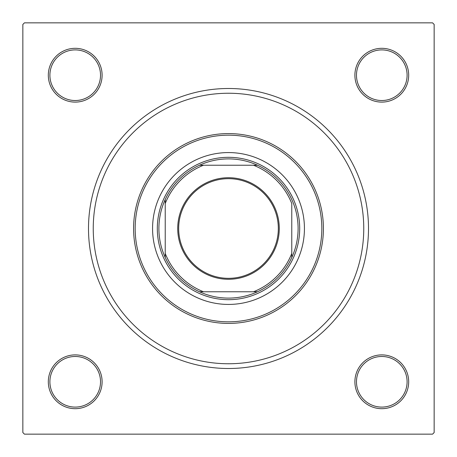 <?xml version="1.0" encoding="UTF-8"?>
<svg xmlns="http://www.w3.org/2000/svg" width="457" height="457" viewBox="0 0 457 457"><rect width="100%" height="100%" fill="white"/><g stroke="black" fill="none" stroke-linecap="round" stroke-linejoin="round"><path stroke-width="0.69" d="M48.316 381.789A26.894 26.894 0 0 1 75.211 354.895A26.894 26.894 0 0 1 102.105 381.789A26.894 26.894 0 0 1 75.211 408.684A26.894 26.894 0 0 1 48.316 381.789M100.523 381.789A25.312 25.312 0 0 0 75.211 356.477A25.312 25.312 0 0 0 49.899 381.789A25.312 25.312 0 0 0 75.211 407.101A25.312 25.312 0 0 0 100.523 381.789M48.316 75.211A26.894 26.894 0 0 1 75.211 48.316A26.894 26.894 0 0 1 102.105 75.211A26.894 26.894 0 0 1 75.211 102.105A26.894 26.894 0 0 1 48.316 75.211M100.523 75.211A25.312 25.312 0 0 0 75.211 49.899A25.312 25.312 0 0 0 49.899 75.211A25.312 25.312 0 0 0 75.211 100.523A25.312 25.312 0 0 0 100.523 75.211M354.895 75.211A26.894 26.894 0 0 1 381.789 48.316A26.894 26.894 0 0 1 408.684 75.211A26.894 26.894 0 0 1 381.789 102.105A26.894 26.894 0 0 1 354.895 75.211M407.101 75.211A25.312 25.312 0 0 0 381.789 49.899A25.312 25.312 0 0 0 356.477 75.211A25.312 25.312 0 0 0 381.789 100.523A25.312 25.312 0 0 0 407.101 75.211M354.895 381.789A26.894 26.894 0 0 1 381.789 354.895A26.894 26.894 0 0 1 408.684 381.789A26.894 26.894 0 0 1 381.789 408.684A26.894 26.894 0 0 1 354.895 381.789M407.101 381.789A25.312 25.312 0 0 0 381.789 356.477A25.312 25.312 0 0 0 356.477 381.789A25.312 25.312 0 0 0 381.789 407.101A25.312 25.312 0 0 0 407.101 381.789M88.498 228.5A140.002 140.002 0 0 1 228.5 88.498A140.002 140.002 0 0 1 368.502 228.5A140.002 140.002 0 0 1 228.5 368.502A140.002 140.002 0 0 1 88.498 228.5M432.568 22.85L24.432 22.85L22.85 24.432L22.85 432.568L24.432 434.15L432.568 434.15L434.15 432.568L434.15 24.432L432.568 22.85M304.431 228.5A75.931 75.931 0 0 0 228.5 152.569A75.931 75.931 0 0 0 152.569 228.5A75.931 75.931 0 0 0 228.5 304.431A75.931 75.931 0 0 0 304.431 228.5M135.169 228.5A93.331 93.331 0 0 0 228.5 321.831A93.331 93.331 0 0 0 321.831 228.5A93.331 93.331 0 0 0 228.5 135.169A93.331 93.331 0 0 0 135.169 228.5M323.413 228.5A94.913 94.913 0 0 1 228.5 323.413A94.913 94.913 0 0 1 133.587 228.5A94.913 94.913 0 0 1 228.5 133.587A94.913 94.913 0 0 1 323.413 228.5M93.245 228.5A135.255 135.255 0 0 0 228.5 363.755A135.255 135.255 0 0 0 363.755 228.5A135.255 135.255 0 0 0 228.5 93.245A135.255 135.255 0 0 0 93.245 228.5M228.5 177.722A50.778 50.778 0 0 1 279.278 228.5A50.778 50.778 0 0 1 228.5 279.278A50.778 50.778 0 0 1 177.722 228.5A50.778 50.778 0 0 1 228.5 177.722M228.5 278.33A49.83 49.83 0 0 0 278.33 228.5A49.83 49.83 0 0 0 228.5 178.67A49.83 49.83 0 0 0 178.67 228.5A49.83 49.83 0 0 0 228.5 278.33M228.5 158.893A69.607 69.607 0 0 0 199.503 165.223L203.536 165.223L199.503 165.223A69.607 69.607 0 0 0 165.223 257.497L165.223 253.464L165.223 257.497A69.607 69.607 0 0 0 257.497 291.777L253.464 291.777L257.497 291.777A69.607 69.607 0 0 0 291.777 257.497L291.777 203.536A68.024 68.024 0 0 0 253.464 165.223L203.536 165.223A68.024 68.024 0 0 0 165.223 203.536L165.223 253.464A68.024 68.024 0 0 0 203.536 291.777L253.464 291.777A68.024 68.024 0 0 0 291.777 253.464L291.777 257.497A69.607 69.607 0 0 0 257.497 165.223L253.464 165.223L257.497 165.223A69.607 69.607 0 0 0 228.5 158.893M228.5 299.689A71.189 71.189 0 0 1 157.311 228.5A71.189 71.189 0 0 1 228.5 157.311A71.189 71.189 0 0 1 299.689 228.5A71.189 71.189 0 0 1 228.5 299.689M199.503 291.777L203.536 291.777L199.503 291.777M165.223 199.503L165.223 203.536L165.223 199.503"/></g></svg>
